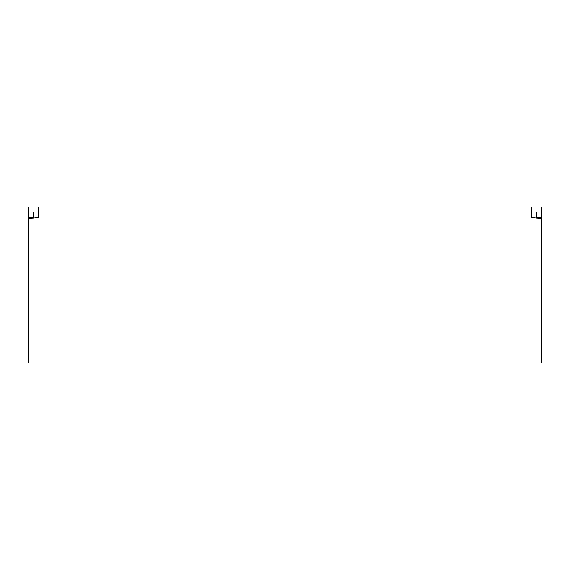 <?xml version="1.0" encoding="UTF-8"?>
<svg xmlns="http://www.w3.org/2000/svg" width="570" height="570" viewBox="0 0 570 570"><rect width="100%" height="100%" fill="white"/><g stroke="black" fill="none" stroke-linecap="round" stroke-linejoin="round"><path stroke-width="0.85" d="M541.5 218.88L541.5 207.045L531.44 207.045L531.44 217.106L541.5 218.88L541.5 362.955L28.5 362.955L28.5 218.88L38.56 217.106L38.56 207.045L28.5 207.045L28.5 218.88M531.44 207.045L38.56 207.045M531.44 212.076L536.47 212.076L536.47 218.153M38.56 212.076L33.53 212.076L33.53 218.153M33.53 217.106L28.5 217.106M536.47 217.106L541.5 217.106"/></g></svg>
